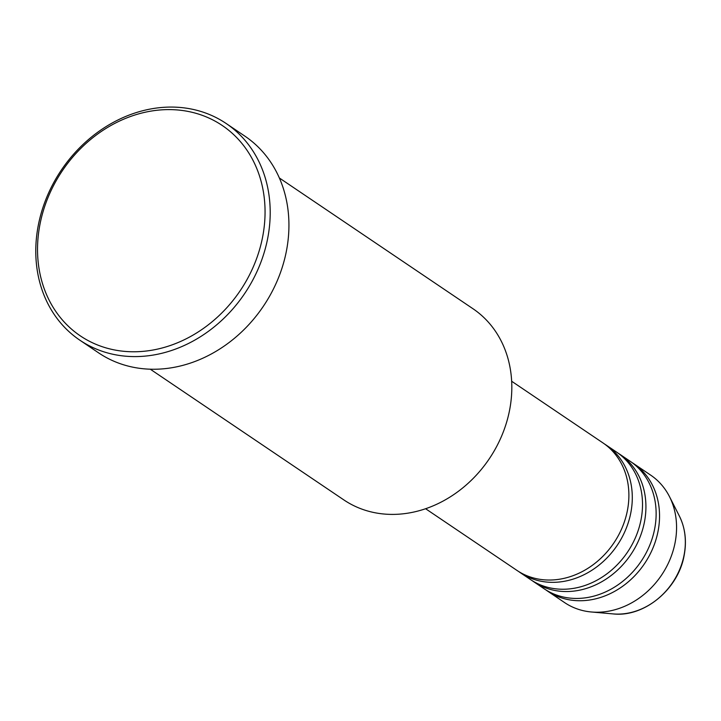 <?xml version="1.0" encoding="UTF-8"?>
<svg xmlns="http://www.w3.org/2000/svg" width="721" height="721" viewBox="0 0 721 721"><rect width="100%" height="100%" fill="white"/><g stroke="black" fill="none" stroke-linecap="round" stroke-linejoin="round"><path stroke-width="1.08" d="M425.588 508.72L516.912 570.383A76.904 64.998 -56 0 0 627.405 510.522A76.904 64.998 -56 0 0 602.981 442.928L511.667 381.256M518.633 571.501A76.904 64.998 -56 0 0 520.31 572.681A76.904 64.998 -56 0 0 630.812 512.82A76.904 64.998 -56 0 0 606.388 445.227A76.904 64.998 -56 0 0 604.667 444.109M520.31 572.681L530.53 579.585A76.904 64.998 -56 0 0 641.032 519.715A76.904 64.998 -56 0 0 616.608 452.121L606.388 445.227M532.251 580.702A76.904 64.998 -56 0 0 533.937 581.883A76.904 64.998 -56 0 0 644.439 522.022A76.904 64.998 -56 0 0 620.015 454.419A76.904 64.998 -56 0 0 618.285 453.302M533.937 581.883L544.148 588.787A76.904 64.998 -56 0 0 654.65 528.917A76.904 64.998 -56 0 0 630.226 461.323L620.015 454.419M545.878 589.904A76.904 64.998 -56 0 0 547.554 591.085A76.904 64.998 -56 0 0 658.057 531.215A76.904 64.998 -56 0 0 633.633 463.621A76.904 64.998 -56 0 0 631.911 462.503M150.265 369.188L343.845 499.914A115.351 97.506 -56 0 0 509.594 410.114A115.351 97.506 -56 0 0 472.958 308.723L279.378 177.997M262.606 237.065A126.887 107.249 -56 0 0 174.797 109.772A126.887 107.249 -56 0 0 39.979 224.312A126.887 107.249 -56 0 0 127.788 351.605A126.887 107.249 -56 0 0 262.606 237.065M38.303 225.267A130.735 110.502 124 0 1 226.16 123.498A130.735 110.502 124 0 1 267.68 238.408A130.735 110.502 124 0 1 79.833 340.177A130.735 110.502 124 0 1 38.303 225.267M79.833 340.177L98.561 352.83A130.735 110.502 -56 0 0 286.408 251.052A130.735 110.502 -56 0 0 244.888 136.143L226.16 123.498M547.554 591.085L564.588 602.585A76.904 64.998 -56 0 0 591.472 611.994A76.904 64.998 -56 0 0 675.081 542.715A76.904 64.998 -56 0 0 669.439 496.544A76.904 64.998 -56 0 0 650.657 475.121L633.633 463.621M684.076 555.08A65.305 55.193 -56 0 0 679.281 515.875C685.211 527.826 686.834 540.984 684.157 555.332C678.389 589.165 644.213 617.527 613.084 613.904A65.305 55.193 -56 0 0 684.076 555.08M679.281 515.875L669.439 496.544M613.084 613.904L591.472 611.994"/></g></svg>
